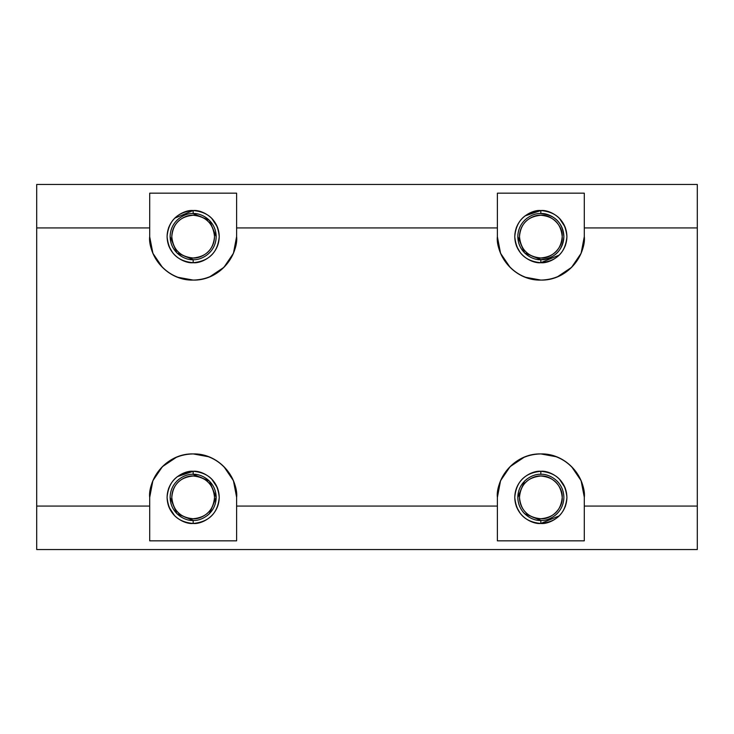 <?xml version="1.0" encoding="UTF-8"?>
<svg xmlns="http://www.w3.org/2000/svg" width="734" height="734" viewBox="0 0 734 734"><rect width="100%" height="100%" fill="white"/><g stroke="black" fill="none" stroke-linecap="round" stroke-linejoin="round"><path stroke-width="1.1" d="M193.161 471.301L193.161 474.347C199.896 473.421 215.879 480.33 216.191 497.386C215.879 514.433 199.896 521.342 193.161 520.415L193.161 523.461C200.786 524.507 218.879 516.681 219.237 497.386C218.879 478.082 200.786 470.255 193.161 471.301C208.979 472.733 217.677 481.421 219.237 497.386C217.805 513.204 209.117 521.902 193.161 523.461L193.161 520.415C186.418 521.342 170.435 514.433 170.123 497.386C170.435 480.33 186.418 473.421 193.161 474.347L193.161 471.301C185.528 470.255 167.435 478.082 167.086 497.386C167.435 516.681 185.528 524.507 193.161 523.461C177.334 522.03 168.646 513.341 167.086 497.386C168.508 481.559 177.197 472.861 193.161 471.301L177.307 476.678M36.7 549.537L36.7 184.463L697.3 184.463L697.3 549.537L36.7 549.537L697.3 549.537L697.3 227.925L584.301 227.925L584.301 236.614C585.053 259.827 564.125 280.847 540.839 280.076C517.672 280.865 496.579 259.864 497.386 236.614L497.386 227.925L236.614 227.925L236.614 236.614C237.366 259.827 216.438 280.847 193.161 280.076C169.985 280.865 148.892 259.864 149.699 236.614L149.699 227.925L36.7 227.925L36.7 506.075L149.699 506.075L149.699 497.386C148.947 474.173 169.875 453.153 193.161 453.924C216.328 453.135 237.421 474.136 236.614 497.386L236.614 506.075L497.386 506.075L497.386 497.386C496.634 474.173 517.562 453.153 540.839 453.924C564.015 453.135 585.108 474.136 584.301 497.386L584.301 506.075L697.3 506.075L584.301 506.075L584.301 540.839L497.386 540.839L497.386 506.075L236.614 506.075L236.614 540.839L149.699 540.839L149.699 506.075L36.7 506.075L36.7 549.537M168.71 488.092L167.205 494.881M168.71 506.671L174.72 515.819M217.603 488.092L211.594 478.944M170.233 234.412L170.123 236.614L176.866 252.909L193.161 259.652C199.896 260.579 215.879 253.67 216.191 236.614C215.879 219.567 199.896 212.658 193.161 213.585L193.161 210.539L193.161 213.585C199.896 212.658 215.879 219.567 216.191 236.614C215.879 253.67 199.896 260.579 193.161 259.652L193.161 262.699C200.786 263.745 218.879 255.918 219.237 236.614C218.879 217.319 200.786 209.493 193.161 210.539C208.979 211.97 217.677 220.659 219.237 236.614C217.805 252.441 209.117 261.139 193.161 262.699C177.334 261.267 168.646 252.579 167.086 236.614C168.508 220.796 177.197 212.098 193.161 210.539L174.72 218.181M168.71 227.329L167.205 234.118M168.71 245.908L172.738 252.826M217.603 227.329L211.594 218.181M516.397 506.671L520.415 513.598M540.848 523.461L559.28 515.819M565.29 506.671L566.795 499.882M565.29 488.092L559.28 478.944M517.91 234.412L517.809 236.614L524.553 252.909L540.839 259.652C547.582 260.579 563.565 253.67 563.877 236.614C563.565 219.567 547.582 212.658 540.839 213.585L540.839 210.539L540.839 213.585C547.582 212.658 563.565 219.567 563.877 236.614C563.565 253.67 547.582 260.579 540.839 259.652L540.839 262.699C548.472 263.745 566.565 255.918 566.914 236.614C566.565 217.319 548.472 209.493 540.839 210.539C556.666 211.97 565.354 220.659 566.914 236.614C565.492 252.441 556.803 261.139 540.839 262.699C525.021 261.267 516.323 252.579 514.763 236.614C516.195 220.796 524.883 212.098 540.839 210.539L524.994 215.915M516.397 227.329L514.883 234.118M516.397 245.908L520.415 252.826M540.848 262.699L559.28 255.056M565.29 245.908L566.795 239.119M565.29 227.329L559.28 218.181M584.301 540.839L584.301 497.386C586.053 484.669 573.006 454.511 540.839 453.924C508.671 454.511 495.634 484.669 497.386 497.386L497.386 540.839L584.301 540.839M236.614 540.839L236.614 497.386C238.367 484.669 225.329 454.511 193.161 453.924C160.994 454.511 147.947 484.669 149.699 497.386L149.699 540.839L236.614 540.839M236.614 497.221L233.412 480.642L223.888 466.65M209.291 456.878L193.161 453.924M177.022 456.878L162.425 466.65L152.883 480.687L149.699 497.386M584.301 497.221L581.089 480.642L571.575 466.65M556.978 456.878L540.839 453.924M524.709 456.878L510.112 466.65L500.56 480.687L497.386 497.386M540.839 471.301C556.666 472.733 565.354 481.421 566.914 497.386C565.492 513.204 556.803 521.902 540.839 523.461C525.021 522.03 516.323 513.341 514.763 497.386C516.195 481.559 524.883 472.861 540.839 471.301L540.839 474.347C547.582 473.421 563.565 480.33 563.877 497.386C563.565 514.433 547.582 521.342 540.839 520.415L540.839 523.461C548.472 524.507 566.565 516.681 566.914 497.386C566.565 478.082 548.472 470.255 540.839 471.301C533.214 470.255 515.121 478.082 514.763 497.386C515.121 516.681 533.214 524.507 540.839 523.461L540.839 520.415C547.582 521.342 563.565 514.433 563.877 497.386C563.565 480.33 547.582 473.421 540.839 474.347L540.839 474.347C534.104 473.421 518.121 480.33 517.809 497.386C518.121 514.433 534.104 521.342 540.839 520.415C534.104 521.342 518.121 514.433 517.809 497.386C518.121 480.33 534.104 473.421 540.839 474.347L540.839 471.301M193.161 520.415C199.896 521.342 215.879 514.433 216.191 497.386C215.879 480.33 199.896 473.421 193.161 474.347C186.418 473.421 170.435 480.33 170.123 497.386C170.435 514.433 186.418 521.342 193.161 520.415M179.151 479.091L176.866 481.091M170.233 495.175L170.123 497.386L176.866 513.672L193.152 520.415M207.162 515.672L209.447 513.672L216.191 497.386L209.447 481.091L193.161 474.347M193.161 518.755C180.188 517.58 173.068 510.46 171.793 497.386C172.958 484.412 180.078 477.293 193.161 476.008C206.126 477.183 213.245 484.302 214.53 497.386C213.365 510.35 206.236 517.47 193.161 518.755C199.409 519.608 214.236 513.194 214.53 497.386C214.236 481.568 199.409 475.155 193.161 476.008C186.904 475.155 172.077 481.568 171.793 497.386C172.077 513.194 186.904 519.608 193.161 518.755M236.614 193.161L236.614 227.925L497.386 227.925L497.386 193.161L584.301 193.161L584.301 227.925L697.3 227.925L697.3 184.463L36.7 184.463L36.7 227.925L149.699 227.925L149.699 193.161L236.614 193.161L149.699 193.161L149.699 236.614C147.947 249.331 160.994 279.489 193.161 280.076C225.329 279.489 238.367 249.331 236.614 236.614L236.614 193.161M497.386 193.161L497.386 236.614C495.634 249.331 508.671 279.489 540.839 280.076C573.006 279.489 586.053 249.331 584.301 236.614L584.301 193.161L497.386 193.161M497.386 236.779L500.588 253.358L510.112 267.35M524.709 277.122L540.839 280.076M556.978 277.122L571.575 267.35L581.117 253.313L584.301 236.614M149.699 236.779L152.911 253.358L162.425 267.35M177.022 277.122L193.161 280.076M209.291 277.122L223.888 267.35L233.44 253.313L236.614 236.614M179.151 218.328L176.866 220.328M216.191 236.614L209.447 220.328L193.161 213.585C186.418 212.658 170.435 219.567 170.123 236.614C170.435 253.67 186.418 260.579 193.161 259.652C186.418 260.579 170.435 253.67 170.123 236.614C170.435 219.567 186.418 212.658 193.161 213.585M193.161 257.992C180.188 256.817 173.068 249.698 171.793 236.614C172.958 223.65 180.078 216.53 193.161 215.245C206.126 216.42 213.245 223.54 214.53 236.614C213.365 249.588 206.236 256.707 193.161 257.992C199.409 258.845 214.236 252.432 214.53 236.614C214.236 220.806 199.409 214.392 193.161 215.245C186.904 214.392 172.077 220.806 171.793 236.614C172.077 252.432 186.904 258.845 193.161 257.992M526.838 479.091L524.553 481.091L517.809 497.386M522.801 511.699L524.553 513.672L540.839 520.415M554.849 515.672L557.134 513.672M563.767 499.588L563.877 497.386M558.886 483.064L557.134 481.091M540.839 518.755C527.874 517.58 520.755 510.46 519.47 497.386C520.635 484.412 527.764 477.293 540.839 476.008C553.812 477.183 560.932 484.302 562.207 497.386C561.042 510.35 553.922 517.47 540.839 518.755C551.418 519.709 563.171 507.956 562.207 497.386C563.171 486.807 551.418 475.054 540.839 476.008C534.591 475.155 519.764 481.568 519.47 497.386C519.764 513.194 534.591 519.608 540.839 518.755M526.838 218.328L524.553 220.328M540.839 210.539C533.214 209.493 515.121 217.319 514.763 236.614C515.121 255.918 533.214 263.745 540.839 262.699L540.839 259.652C554.821 258.396 562.501 250.716 563.877 236.614C562.62 222.641 554.941 214.961 540.839 213.585C534.104 212.658 518.121 219.567 517.809 236.614C518.121 253.67 534.104 260.579 540.839 259.652C534.104 260.579 518.121 253.67 517.809 236.614C518.121 219.567 534.104 212.658 540.839 213.585M540.839 257.992C527.874 256.817 520.755 249.698 519.47 236.614C520.635 223.65 527.764 216.53 540.839 215.245C553.812 216.42 560.932 223.54 562.207 236.614C561.042 249.588 553.922 256.707 540.839 257.992C551.418 258.946 563.171 247.193 562.207 236.614C563.171 226.044 551.418 214.291 540.839 215.245C534.591 214.392 519.764 220.806 519.47 236.614C519.764 252.432 534.591 258.845 540.839 257.992M193.161 210.539C185.528 209.493 167.435 217.319 167.086 236.614C167.435 255.918 185.528 263.745 193.161 262.699L193.161 259.652"/></g></svg>
